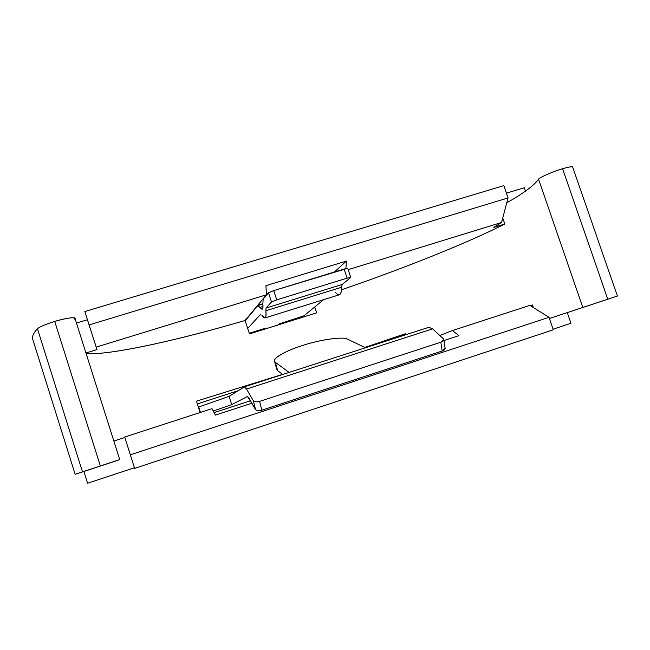 <?xml version="1.0" encoding="UTF-8"?>
<svg xmlns="http://www.w3.org/2000/svg" width="650" height="650" viewBox="0 0 650 650"><rect width="100%" height="100%" fill="white"/><g stroke="black" fill="none" stroke-linecap="round" stroke-linejoin="round"><path stroke-width="0.97" d="M506.773 202.792C523.177 193.546 533.78 185.697 538.574 179.246C538.484 177.905 553.751 171.202 562.575 168.74C569.303 166.774 572.691 166.303 572.739 167.318L572.609 166.928C571.431 166.498 568.084 167.099 562.575 168.74L607.783 299.203L617.419 296.043L549.404 318.5L607.783 299.203L562.575 168.74C553.751 171.202 538.484 177.905 538.574 179.246L582.798 307.434L538.574 179.246C533.999 185.437 523.997 192.944 508.576 201.76M119.73 459.607L74.937 318.232C72.841 317.102 66.105 318.167 54.73 321.441L100.352 465.952L119.73 459.607L83.915 471.477L87.612 483.234L134.428 467.74L87.612 483.234L83.915 471.477L75.124 474.313L100.352 465.952L54.73 321.441C45.508 324.309 39.748 326.739 37.448 328.721L82.477 471.843L37.448 328.721C33.54 332.987 31.939 336.456 32.654 339.129M238.225 390.683L197.364 403.886L238.225 390.683M439.823 335.498L452.416 330.549L529.904 305.37L549.006 317.322L130.317 454.813L124.727 437.019L211.989 408.663L124.727 437.019L134.631 468.398L130.317 454.813L549.006 317.322L553.288 329.802L134.631 468.398L553.288 329.802L549.006 317.322L529.904 305.37L452.416 330.549L458.957 335.644L443.95 340.543L458.957 335.644L452.416 330.549L439.823 335.498M530.392 305.671L532.512 304.988L533.39 307.548L532.512 304.988L530.392 305.671M501.556 222.495L348.164 269.652L501.556 222.495L493.805 227.403L501.556 222.495L508.056 197.925L503.839 185.624L84.833 311.553L503.839 185.624L508.056 197.925L501.556 222.495M341.51 289.762C402.456 268.905 467.253 243.108 504.798 224.023L493.805 227.403L504.798 224.023C467.253 243.108 402.456 268.905 341.51 289.762M570.952 323.286L553.077 329.201L570.952 323.286L567.279 312.626L570.952 323.286M196.479 401.148L282.547 374.392L196.479 401.148L200.143 412.514L196.479 401.148M364.845 347.449L405.397 333.734L396.459 337.748L405.397 333.734L364.845 347.449M502.743 218.01L504.798 224.023L502.743 218.01M86.157 353.649C110.459 355.371 180.326 339.625 245.099 320.474L249.486 333.913L316.664 312.845L314.722 306.979L316.664 312.845L249.486 333.913L245.099 320.474C183.373 338.691 116.691 354.023 89.814 353.738M76.464 323.05L87.433 319.735L76.464 323.05M506.423 193.156L524.314 187.744L525.476 191.108L524.314 187.744L506.423 193.156M118.024 460.176L118.048 460.257C108.006 463.531 108.355 463.385 119.096 459.818L82.477 471.843C72.321 475.223 72.8 475.101 83.915 471.477L118.048 460.257M124.873 437.466L113.847 441.049L124.873 437.466M245.099 320.474L266.394 294.791L96.184 347.116L97.004 349.578L85.946 352.983L97.004 349.578L84.833 311.553L89.082 324.927L508.056 197.925L89.082 324.927L96.184 347.116L266.394 294.791L265.947 285.667L346.393 261.072L345.922 268.507L346.393 261.072L265.947 285.667L266.394 294.791L245.099 320.474M567.279 312.626L617.151 296.132L567.279 312.626M32.898 339.828C31.679 337.074 33.199 333.369 37.448 328.721C39.748 326.739 45.508 324.309 54.73 321.441C65.902 317.874 78.284 316.452 74.506 319.069M251.883 403.211L215.394 415.114L211.989 408.663L215.394 415.114L251.883 403.211M257.676 305.305L262.795 303.729L257.676 305.305M264.981 296.993L264.42 297.172L264.981 296.993M334.457 271.968L346.393 261.072L334.457 271.968M303.688 315.973L304.021 316.964L303.688 315.973M279.012 323.944L279.297 324.813L279.012 323.944L303.924 315.827L323.651 299.658L303.924 315.827L279.012 323.944L277.379 325.414L279.012 323.944M265.931 328.949L265.663 328.128L265.931 328.949M405.738 334.758L405.397 333.734M260.788 314.137L247.699 328.429L260.788 314.137M249.275 333.263L265.663 328.128L249.275 333.263M265.062 317.915L339.284 294.791C340.876 294.255 341.64 291.744 341.567 287.251L265.858 310.749L266.061 308.043L342.209 284.456L341.567 287.251L342.209 284.456L350.642 277.542L342.209 284.456L266.061 308.043L271.505 301.998L268.491 292.784L263.161 299.187L262.827 304.119C263.299 309.522 262.373 310.602 260.057 307.361L262.982 306.451L260.057 307.361L257.709 305.744L245.204 320.783L257.709 305.744L262.178 309.238C262.949 308.969 263.169 307.263 262.827 304.119L263.161 299.187L268.491 292.784L273.707 290.623L276.746 299.869L271.505 301.998L266.061 308.043L265.858 310.749C266.321 315.169 266.004 317.574 264.908 317.964L261.804 315.177C265.135 319.93 266.492 318.451 265.858 310.749L341.567 287.251C341.437 295.092 339.349 296.782 335.294 292.329M347.141 278.127L276.746 299.869L347.141 278.127L344.11 269.011L273.707 290.623L347.709 268.287L344.11 269.011L347.141 278.127L350.732 277.371L347.141 278.127M271.505 301.998L276.746 299.869L273.707 290.623L268.491 292.784L271.505 301.998M275.291 362.294L274.454 361.018C273.179 357.646 287.893 349.944 302.721 345.434C285.22 350.675 269.969 359.808 275.291 362.294L289.112 372.409L275.291 362.294L277.68 370.687L275.291 362.294M274.576 361.457L276.827 369.363L277.68 370.687L276.989 368.241M198.697 406.981L229.044 396.378L244.465 386.823L246.512 389.041L432.632 328.851L428.862 327.291L432.632 328.851L246.512 389.041L253.354 400.733C254.467 401.976 256.547 402.196 259.61 401.375L440.846 342.217C443.487 341.185 444.332 340.048 443.381 338.796L432.632 328.851L443.381 338.796L443.828 339.723L440.846 342.217L259.61 401.375L261.787 410.207L442.187 351.016L440.846 342.217L442.187 351.016L261.787 410.207C258.741 411.027 256.661 410.808 255.547 409.541L247.52 396.427L231.725 404.649L213.216 410.987L231.725 404.649L229.044 396.378L198.697 406.981L200.452 412.417L198.697 406.981M214.086 412.628L250.469 400.782L214.086 412.628M445.096 348.164C445.234 349.326 444.267 350.277 442.187 351.016L445.096 348.164M282.677 374.489L277.68 370.687L282.677 374.489M347.482 339.178C343.631 336.286 319.524 339.755 302.721 345.434C319.524 339.755 343.631 336.286 347.482 339.178L365.479 347.75L347.482 339.178M248.69 397.702L255.547 409.541L253.354 400.733L246.512 389.041L244.376 386.864L229.044 396.378L231.725 404.649L247.488 396.443L248.69 397.702M255.547 409.541C256.661 410.808 258.741 411.027 261.787 410.207L259.61 401.375C256.547 402.196 254.467 401.976 253.354 400.733L255.547 409.541M32.614 338.926L75.14 474.305M617.419 296.043L572.609 166.928M258.034 305.541L262.827 304.062M350.732 277.371L347.709 268.287M244.465 386.823L428.862 327.291M445.152 348.506L443.828 339.723"/></g></svg>
